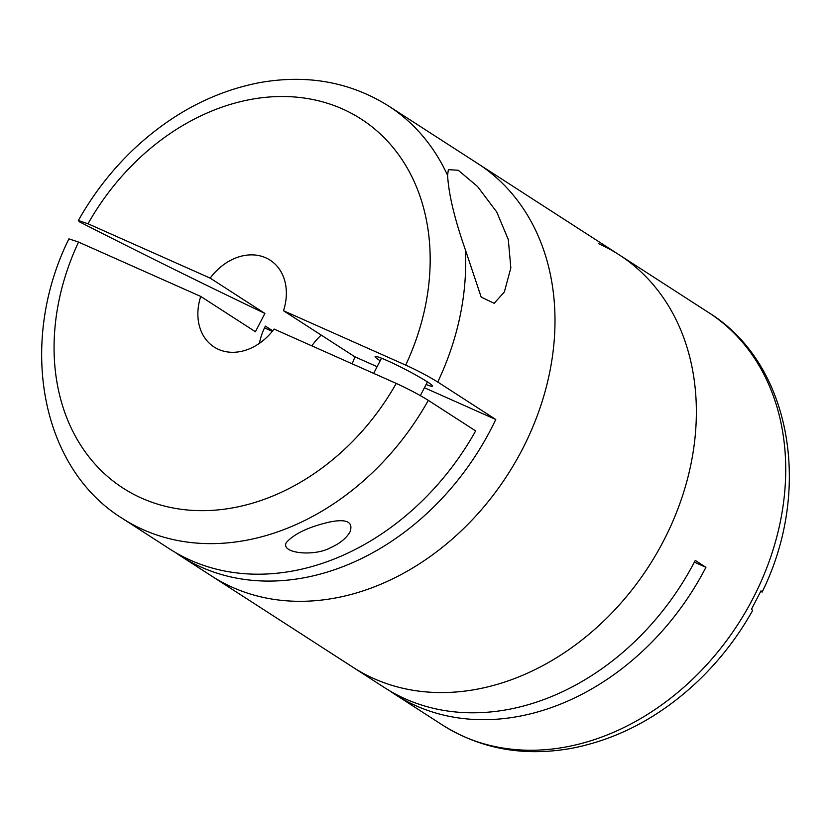 <?xml version="1.0" encoding="UTF-8"?>
<svg xmlns="http://www.w3.org/2000/svg" width="831" height="831" viewBox="0 0 831 831"><rect width="100%" height="100%" fill="white"/><g stroke="black" fill="none" stroke-linecap="round" stroke-linejoin="round"><path stroke-width="1.25" d="M428.308 400.355A245.446 193.654 122.8 0 1 143.202 529.69A245.446 193.654 122.8 0 1 122.354 518.419L169.701 548.979A245.446 193.654 122.8 0 0 190.548 560.25A245.446 193.654 122.8 0 0 475.654 430.915L428.308 400.355C419.063 394.621 408.374 388.97 396.242 383.413L274.053 329.055A51.678 40.771 122.8 0 1 218.491 349.373A51.678 40.771 122.8 0 1 214.097 347.005A51.678 40.771 122.8 0 1 200.728 296.438L78.55 242.081L68.994 238.881M311.833 345.862A51.678 40.771 122.8 0 1 321.254 335.101M259.459 343.317A51.678 40.771 122.8 0 1 265.39 326.116L272.703 330.831M200.728 296.438L255.429 331.746L264.881 313.422A645.905 48.427 27.3 0 1 79.464 221.835L78.457 220.558L88.003 223.768A219.613 173.274 122.8 0 1 342.559 108.986A219.613 173.274 122.8 0 1 405.694 365.1C417.848 370.668 428.536 376.318 437.76 382.042L495.775 419.489A245.446 193.654 122.8 0 1 201.216 567.137A245.446 193.654 122.8 0 1 180.369 555.866A245.446 193.654 122.8 0 1 175.102 552.314M352.115 363.781A51.678 40.771 122.8 0 0 354.858 356.8L283.506 310.742A51.678 40.771 122.8 0 0 270.148 260.176A51.678 40.771 122.8 0 0 210.191 278.125L264.881 313.422M465.298 249.56C454.567 218.917 448.667 194.205 447.597 175.414L448.356 169.638L458.265 170.272L477.513 186.487L496.72 211.957L508.302 239.557L510.836 267.914L504.365 291.951L494.165 303.305L481.191 297.103L465.298 249.56A245.446 193.654 122.8 0 1 437.76 382.042M330.541 547.722C313.879 556.936 280.078 553.259 286.383 542.498C294.371 533.627 308.883 526.781 329.917 521.961C346.631 518.669 353.362 521.941 350.09 531.767C346.402 538.208 339.889 543.526 330.541 547.722M78.363 220.506C93.508 193.561 112.154 169.617 134.321 148.656C171.892 113.577 213.609 91.576 259.449 82.664C307.169 74.177 350.204 81.947 388.565 105.984L477.918 163.655A245.446 193.654 122.8 0 1 515.355 462.088A245.446 193.654 122.8 0 1 232.555 587.372A245.446 193.654 122.8 0 1 211.708 576.091L353.082 667.345A245.446 193.654 -57.2 0 0 648.886 566.15A245.446 193.654 -57.2 0 0 619.292 254.909A245.446 193.654 122.8 0 1 656.719 553.342A245.446 193.654 122.8 0 1 373.929 678.615A245.446 193.654 122.8 0 1 353.082 667.345L384.421 687.569A245.446 193.654 122.8 0 0 695.256 560.426L705.924 567.313A245.446 193.654 122.8 0 1 395.089 694.456A245.446 193.654 122.8 0 1 389.822 690.904M210.191 278.125L88.003 223.768M283.506 310.742L405.694 365.1M380.172 360.789A32.295 2.42 27.3 0 1 375.103 356.53A32.295 2.42 27.3 0 1 404.905 369.193A32.295 2.42 27.3 0 1 432.494 386.155A32.295 2.42 27.3 0 1 426.085 384.483M354.858 356.8L377.118 366.7M424.412 387.734L495.775 419.489M264.518 327.861L272.298 331.33M752.637 610.494C737.492 637.439 718.836 661.403 696.658 682.355C659.087 717.433 617.381 739.424 571.541 748.336C523.821 756.823 480.785 749.053 442.435 725.016A245.446 193.654 -57.2 0 0 738.25 623.821A245.446 193.654 -57.2 0 0 708.646 312.581L477.918 163.655A245.446 193.654 122.8 0 1 515.355 462.088A245.446 193.654 122.8 0 1 232.555 587.372A245.446 193.654 122.8 0 1 211.708 576.091L180.369 555.866M752.554 610.442L751.536 609.165L760.988 590.851L762.017 592.119M619.292 254.909A245.446 193.654 -57.2 0 0 598.445 243.628M694.352 562.161L705.924 567.313M396.242 383.413A219.613 173.274 122.8 0 1 141.686 498.185A219.613 173.274 122.8 0 1 78.55 242.081M388.565 105.984A245.446 193.654 122.8 0 1 447.597 175.414M68.911 238.84C18.033 341.718 39.805 467.427 122.354 518.419M350.069 531.767L350.381 531.175M420.341 395.618L427.425 381.907M373.67 373.379L381.502 358.203M762.089 592.16C812.967 489.282 791.195 363.573 708.646 312.581M442.435 725.016L395.089 694.456"/></g></svg>
